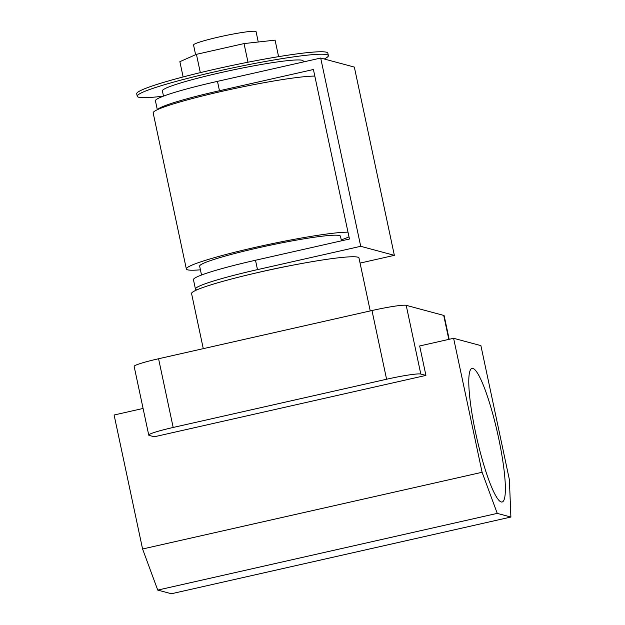 <?xml version="1.0" encoding="UTF-8"?>
<svg xmlns="http://www.w3.org/2000/svg" width="625" height="625" viewBox="0 0 625 625"><rect width="100%" height="100%" fill="white"/><g stroke="black" fill="none" stroke-linecap="round" stroke-linejoin="round"><path stroke-width="0.94" d="M498.672 438.328A68.461 10.656 -102.7 0 1 502.164 501.992A68.461 10.656 -102.7 0 1 475.484 432.102A68.461 10.656 -102.7 0 1 471.992 368.438A68.461 10.656 -102.7 0 1 498.672 438.328M203.281 348.648L191.57 293.57A85.578 6.906 -12 0 1 260.781 271.891A85.578 6.906 -12 0 1 358.984 257.992L370.234 310.93M482.094 472.281L453.617 338.297L480.898 345.625L509.375 479.609L510.898 517.039L497.258 513.375L482.094 472.281L142.578 548.992L114.102 415.008L143.086 408.461M158.578 358.75L173.18 427.461A30.203 2.438 168 0 0 148.75 435.117L134.148 366.406A30.203 2.438 -12 0 1 158.578 358.75L371.984 310.531A30.203 2.438 -12 0 1 406.203 305.336L443.719 315.414A30.203 2.438 -12 0 1 444.156 315.703L449.172 339.305M406.203 305.336L420.805 374.047L425.922 375.414L419.664 345.969L453.617 338.297M425.922 375.414L154.312 436.781L149.195 435.406A30.203 2.438 168 0 1 148.75 435.117M173.18 427.461L386.594 379.242L371.984 310.531M420.805 374.047A30.203 2.438 168 0 0 386.594 379.242M497.258 513.375L157.742 590.086L171.383 593.75L510.898 517.039M157.742 590.086L142.578 548.992M195.609 54.703L193.539 44.984A31.969 2.578 -12 0 1 219.398 36.891A31.969 2.578 -12 0 1 256.078 31.695L258.266 42.008M303.422 61.945L303.211 60.969A71.984 5.812 -12 0 0 220.609 72.664A71.984 5.812 -12 0 0 162.391 90.898L163.5 96.133A97.711 7.883 -12 0 1 137.227 96.25L136.703 93.797A97.711 7.883 -12 0 1 215.727 69.039A97.711 7.883 -12 0 1 327.852 53.164L328.375 55.625A97.711 7.883 -12 0 1 324.219 58.992M137.227 96.25A97.711 7.883 -12 0 1 216.25 71.492A97.711 7.883 -12 0 1 328.375 55.625M201.523 275.023L199.641 266.156A71.984 5.812 -12 0 1 263.328 246.703A71.984 5.812 -12 0 1 339.406 235.523A71.984 5.812 -12 0 1 340.461 236.227L341.445 240.836M347.992 232.164A85.578 6.906 168 0 0 255.555 247.297A85.578 6.906 168 0 0 186.344 268.984A85.578 6.906 168 0 0 200.414 269.812M314.82 76.094A85.578 6.906 168 0 0 222.383 91.234A85.578 6.906 168 0 0 157.594 109.594A85.578 6.906 168 0 0 153.172 112.914L186.344 268.984M255.492 273.102A63.93 5.156 -12 0 1 264.078 271.109A63.93 5.156 -12 0 1 292.266 265.281M157.328 109.719L155.43 100.805A76.719 6.188 -12 0 1 217.477 81.359L219.469 90.734A76.719 6.188 168 0 0 157.594 109.594M360.07 263.094L394.359 255.344L354.344 67.086L320.695 58.047L217.477 81.359M255.5 260.25L257.492 269.625A76.719 6.188 168 0 0 195.445 289.07L193.453 279.695A76.719 6.188 -12 0 1 255.5 260.25L349.453 239.023L313.422 69.508L219.469 90.734M341.242 239.883A85.578 6.906 168 0 0 348.992 236.875M196.82 289.883L196.57 289.82A76.719 6.188 168 0 1 195.445 289.07M394.359 255.344L360.711 246.305L320.695 58.047M257.492 269.625L360.711 246.305M183.125 76.945L179.875 61.664L196.43 54.336L244.031 43.578L275.086 40.148L278.594 56.656M196.43 54.336L200.32 72.633M244.031 43.578L247.992 62.211M448.812 339.383L443.719 315.414"/></g></svg>
